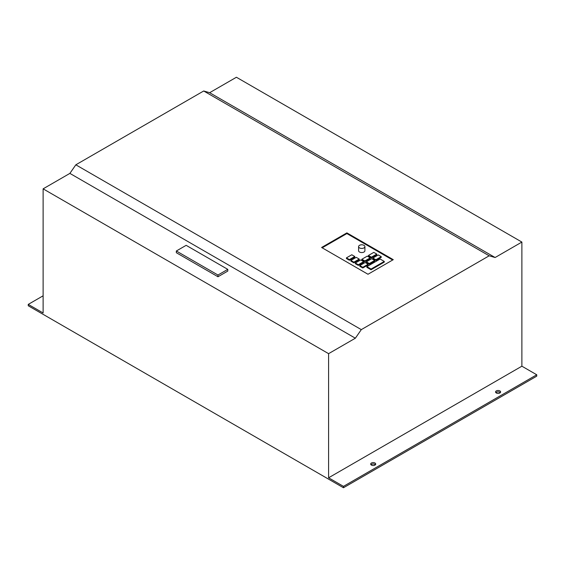 <?xml version="1.0" encoding="UTF-8"?>
<svg xmlns="http://www.w3.org/2000/svg" width="565" height="565" viewBox="0 0 565 565"><rect width="100%" height="100%" fill="white"/><g stroke="black" fill="none" stroke-linecap="round" stroke-linejoin="round"><path stroke-width="0.85" d="M370.972 464.741A2.521 1.455 180 0 1 374.983 464.402A2.521 1.455 180 0 1 375.421 464.741M371.41 465.087A2.521 1.455 180 0 1 370.675 464.056A2.521 1.455 180 0 1 372.229 462.714A2.521 1.455 180 0 1 374.983 463.025A2.521 1.455 180 0 1 375.718 464.056A2.521 1.455 180 0 1 374.164 465.405A2.521 1.455 180 0 1 371.41 465.087M495.865 392.64A2.521 1.455 180 0 1 499.877 392.294A2.521 1.455 180 0 1 500.315 392.64M496.31 392.979A2.521 1.455 180 0 1 495.569 391.948A2.521 1.455 180 0 1 497.129 390.606A2.521 1.455 180 0 1 499.877 390.916A2.521 1.455 180 0 1 500.618 391.948A2.521 1.455 180 0 1 499.057 393.297A2.521 1.455 180 0 1 496.31 392.979M359.517 247.908A3.157 1.822 0 0 0 362.956 248.296A3.157 1.822 0 0 0 364.905 246.615A3.157 1.822 0 0 0 363.98 245.33A3.157 1.822 0 0 0 360.541 244.935A3.157 1.822 0 0 0 358.591 246.615A3.157 1.822 0 0 0 359.517 247.908M358.591 246.615L358.591 250.74A3.157 1.822 0 0 0 359.517 252.025A3.157 1.822 0 0 0 362.956 252.421A3.157 1.822 0 0 0 364.905 250.74L364.905 246.615M43.117 295.806L28.25 304.394L43.117 312.975L43.117 188.844L328.59 353.662L355.357 338.209L361.303 329.628L75.83 164.811L203.697 90.986L489.17 255.804L361.303 329.628M43.117 188.844L69.883 173.391L355.357 338.209M217.97 276.751L227.787 271.08L227.787 269.364L186.153 245.33L176.337 250.994L176.337 252.71L217.97 276.751L217.97 275.028L227.787 269.364M392.675 260.006L346.882 233.571L322.198 247.816M371.043 269.752L384.278 262.111L384.278 261.426L380.111 259.024L366.876 266.659L371.043 269.067L371.043 269.752L366.876 267.351L366.876 266.659M375.873 260.437L381.227 257.35L381.227 256.658L378.253 254.942L372.9 258.036L372.9 258.721L375.873 260.437L375.873 259.752L381.227 256.658M371.41 257.859L376.763 254.773L376.763 254.088L373.79 252.371L368.436 255.458L368.436 256.143L371.41 257.859L371.41 257.174L376.763 254.088M369.333 264.215L374.687 261.122L374.687 260.437L371.714 258.721L366.36 261.814L366.36 262.499L369.333 264.215L369.333 263.53L374.687 260.437M364.87 261.637L370.223 258.551L370.223 257.859L367.25 256.143L361.897 259.236L361.897 259.921L364.87 261.637L364.87 260.952L370.223 257.859M362.786 267.994L368.14 264.9L368.14 264.215L365.167 262.499L359.813 265.585L359.813 266.277L362.786 267.994L362.786 267.302L368.14 264.215M358.33 265.416L363.683 262.329L363.683 261.637L360.71 259.921L355.357 263.015L355.357 263.7L358.33 265.416L358.33 264.731L363.683 261.637M353.867 262.838L359.22 259.752L359.22 259.067L356.247 257.35L350.893 260.437L350.893 261.122L353.867 262.838L353.867 262.153L359.22 259.067M349.41 260.267L354.764 257.174L354.764 256.489L351.79 254.773L346.437 257.859L346.437 258.551L349.41 260.267L349.41 259.582L354.764 256.489M328.59 477.792L343.464 486.373L536.75 374.779L521.883 366.198L328.59 477.792L328.59 353.662M28.25 304.394L28.25 305.764L343.464 487.75L536.75 376.156L536.75 374.779M343.464 486.373L343.464 487.75M203.697 90.986L209.643 92.702L236.41 77.25L521.883 242.067L521.883 366.198M367.992 274.258L393.268 259.667L346.882 232.879L321.605 247.477L367.992 274.258M346.882 233.571L346.882 232.879M371.043 269.067L384.278 261.426M372.9 258.036L375.873 259.752M368.436 255.458L371.41 257.174M366.36 261.814L369.333 263.53M361.897 259.236L364.87 260.952M359.813 265.585L362.786 267.302M355.357 263.015L358.33 264.731M350.893 260.437L353.867 262.153M346.437 257.859L349.41 259.582M69.883 173.391L75.83 164.811M489.17 255.804L495.117 257.52L521.883 242.067M209.643 92.702L495.117 257.52M176.337 250.994L217.97 275.028"/></g></svg>
